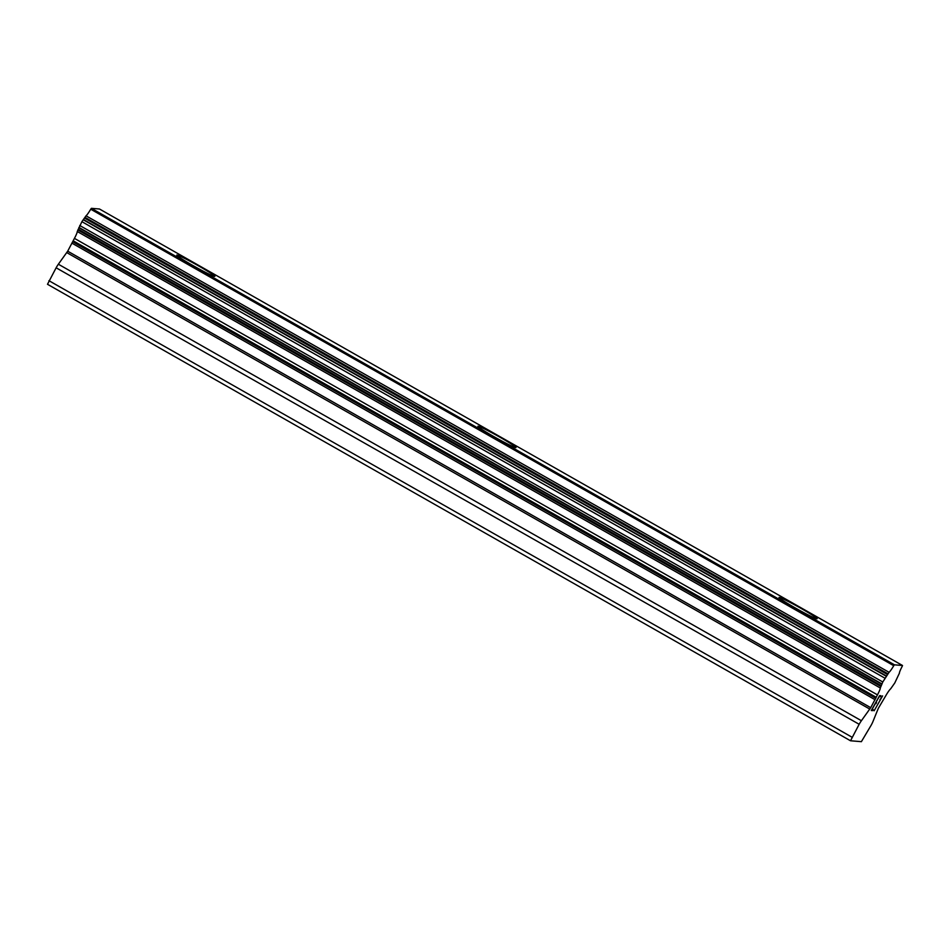 <?xml version="1.0" encoding="UTF-8"?>
<svg xmlns="http://www.w3.org/2000/svg" width="950" height="950" viewBox="0 0 950 950"><rect width="100%" height="100%" fill="white"/><g stroke="black" fill="none" stroke-linecap="round" stroke-linejoin="round"><path stroke-width="1.43" d="M779.036 597.479A21.826 1.259 -150.8 0 1 801.052 608.392A21.826 1.259 -150.8 0 1 817.119 618.759A21.826 1.259 -150.8 0 1 795.091 607.846A21.826 1.259 -150.8 0 1 779.036 597.443A21.826 1.259 -150.8 0 1 801.087 608.344A21.826 1.259 -150.8 0 1 817.143 618.735M477.897 426.289A21.826 1.259 -150.8 0 1 499.926 437.202A21.826 1.259 -150.8 0 1 515.981 447.581M493.964 436.668A21.826 1.259 -150.8 0 1 477.909 426.265A21.826 1.259 -150.8 0 1 499.949 437.154A21.826 1.259 -150.8 0 1 516.004 447.557A21.826 1.259 -150.8 0 1 493.964 436.668M176.759 255.111A21.826 1.259 -150.8 0 1 198.787 266.024A21.826 1.259 -150.8 0 1 214.854 276.391A21.826 1.259 -150.8 0 1 192.826 265.478A21.826 1.259 -150.8 0 1 176.771 255.075A21.826 1.259 -150.8 0 1 198.811 265.976A21.826 1.259 -150.8 0 1 214.866 276.367M902.5 665.487L99.477 209L91.414 208.335L90.725 209.214A9.31 1.164 119.6 0 1 86.034 215.816L81.902 221.671L77.271 231.503A9.31 1.164 119.6 0 1 74.433 238.379L67.699 251.18L58.366 264.219A5.819 0.724 119.6 0 0 56.133 267.793L47.5 284.288L850.523 740.774L859.156 724.28A5.819 0.724 -60.4 0 1 861.401 720.717L870.722 707.679L877.456 694.866A9.31 1.164 119.6 0 0 880.294 687.99L882.788 681.993L889.057 672.303A9.31 1.164 119.6 0 0 893.748 665.701L894.437 664.822L902.5 665.487L902.179 666.401A9.31 1.164 119.6 0 0 899.413 673.158L894.769 682.979L890.637 688.845A9.31 1.164 119.6 0 0 885.875 695.566L878.334 708.296L872.908 721.656A5.819 0.724 -60.4 0 1 871.138 725.266L861.389 741.665L850.523 740.774M879.213 696.623L875.852 702.572L879.178 696.599L880.389 696.706L879.178 696.599M875.876 702.584L876.529 702.632L875.971 703.629L876.506 702.632M875.318 703.57L871.981 709.543L875.294 703.558M871.981 709.543L873.193 709.638L872.634 710.636L873.157 709.638M880.413 696.718L880.935 695.721L880.413 696.718M872.634 710.636L871.269 710.517L879.605 695.614L880.971 695.721M871.281 710.505L872.611 710.624M874.143 710.766L882.597 695.875M880.579 698.927L881.398 697.799M879.926 699.604L880.555 698.915M48.925 280.689L851.948 737.176M73.221 240.825L876.244 697.312M74.433 238.379L877.456 694.866M90.725 209.214L893.748 665.701M91.271 208.513L894.294 665.012M91.414 208.335L894.437 664.822M56.133 267.793L859.156 724.28M58.366 264.219L861.401 720.717M66.797 252.617L869.82 709.104M67.699 251.18L870.722 707.679M72.117 243.259L875.14 699.758M72.829 241.822L875.852 698.309M77.271 231.503L880.294 687.99M77.876 229.959L880.911 686.446M78.256 229.247L881.279 685.734M78.874 227.763L881.897 684.249M78.909 227.43L881.932 683.917M79.764 225.506L882.788 681.993M81.902 221.671L884.925 678.169M83.208 219.759L886.243 676.246M83.446 219.545L886.481 676.032M84.514 218.049L887.538 674.536M84.942 217.336L887.965 673.823M86.034 215.816L889.057 672.303"/></g></svg>
